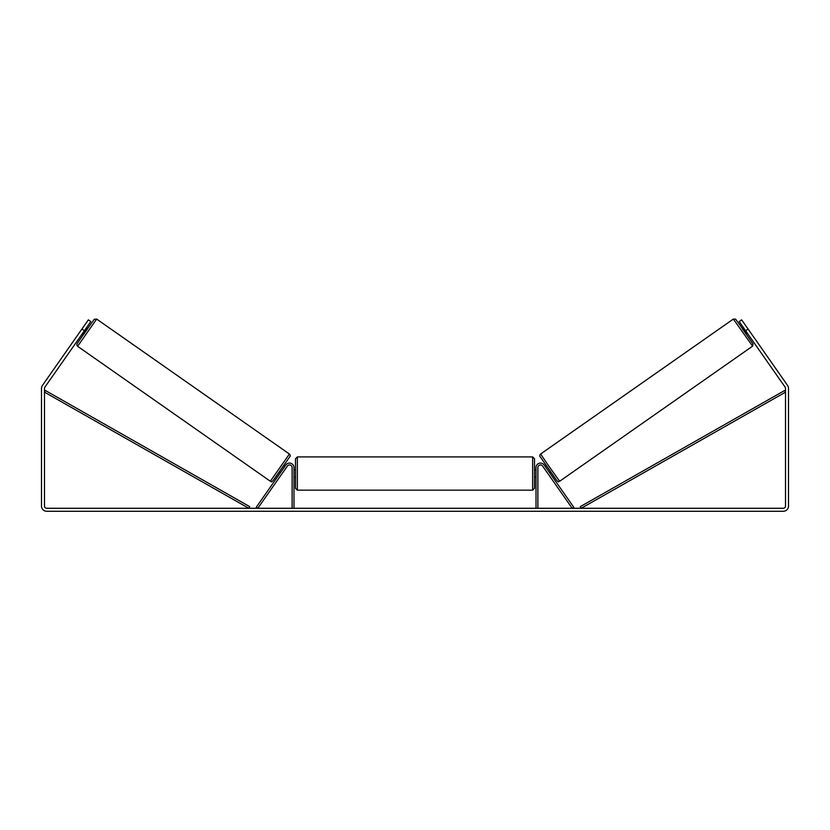 <?xml version="1.0" encoding="UTF-8"?>
<svg xmlns="http://www.w3.org/2000/svg" width="830" height="830" viewBox="0 0 830 830"><rect width="100%" height="100%" fill="white"/><g stroke="black" fill="none" stroke-linecap="round" stroke-linejoin="round"><path stroke-width="1.25" d="M537.882 508.282L537.882 467.57A2.615 2.615 0 0 1 542.633 466.066L572.192 508.282L573.727 507.203L544.169 464.997A4.482 4.482 0 0 0 536.014 467.57L536.014 508.282M752.395 346.297L559.659 481.255L549.979 467.747L540.589 454.031L733.336 319.073L752.592 346.141L753.018 343.962L740.07 325.204L735.556 319.135L733.336 319.073M746.533 334.677L742.248 328.556L743.483 327.694M746.066 326.169L750.081 331.907M744.095 328.566L747.156 332.934M545.227 466.512L546.327 465.744M549.512 472.633L550.612 471.865M544.314 468.462L543.702 467.581M545.839 467.383L548.9 471.762M547.375 472.83L547.987 473.702M544.293 468.473L547.354 472.841M746.824 333.172L743.763 328.805M84.37 330.755L81.921 329.033L88.354 319.861L90.802 321.573L44.893 387.133A2.241 2.241 0 0 0 44.488 388.419L44.488 506.041A2.241 2.241 0 0 0 46.729 508.282L783.271 508.282A2.241 2.241 0 0 0 785.512 506.041L785.512 388.419A2.241 2.241 0 0 0 785.107 387.133L739.198 321.573L741.647 319.861L748.079 329.033L745.63 330.755M81.921 329.033L42.444 385.421A5.229 5.229 0 0 0 41.5 388.419L41.5 506.041A5.229 5.229 0 0 0 46.729 511.27L783.271 511.27A5.229 5.229 0 0 0 788.5 506.041L788.5 388.419A5.229 5.229 0 0 0 787.556 385.421L748.079 329.033M292.119 508.282L292.119 467.57A2.615 2.615 0 0 0 287.367 466.066L257.808 508.282L256.273 507.203L285.831 464.997A4.482 4.482 0 0 1 293.986 467.57L293.986 508.282M295.48 473.546L295.48 458.793L297.348 456.925L297.348 490.167L295.48 488.299L295.48 473.546M532.653 456.925L534.52 458.793L534.52 488.299L532.653 490.167L532.653 456.925L297.348 456.925M536.014 476.213L536.014 470.88M293.986 470.88L293.986 476.213M289.411 454.031L96.664 319.073L77.605 346.297L270.341 481.255L289.411 454.031C290.396 455.214 290.552 456.085 289.877 456.645L275.238 477.707C269.999 484.969 272.105 480.342 270.341 481.255M82.232 333.805L83.467 334.677L87.752 328.556L86.517 327.694M85.905 328.566L82.844 332.934M83.934 326.169L79.919 331.907M285.686 468.462L286.298 467.581M284.773 466.512L283.673 465.744M280.488 472.633L279.388 471.865M282.013 473.702L282.625 472.83M284.161 467.383L281.1 471.762M285.707 468.473L282.646 472.841M83.176 333.172L86.237 328.805M44.488 392.154L248.803 508.282L249.726 506.653L45.411 390.525L44.488 392.154M785.512 392.154L581.197 508.282L580.274 506.653L784.589 390.525L785.512 392.154M540.133 456.635L557.054 480.798M77.605 346.297L76.806 344.907L77.138 343.682L83.342 334.583L94.267 319.291L96.664 319.073M289.867 456.635L272.945 480.798M559.659 481.255C557.895 480.342 560.001 484.969 554.762 477.707L540.123 456.645C539.448 456.085 539.604 455.214 540.589 454.031M534.52 469.811L536.014 469.811M536.014 477.281L534.52 477.281M532.653 490.167L297.348 490.167M295.48 469.811L293.986 469.811M295.48 477.281L293.986 477.281"/></g></svg>
